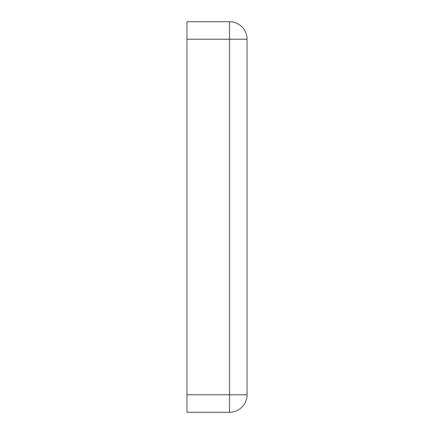 <?xml version="1.0" encoding="UTF-8"?>
<svg xmlns="http://www.w3.org/2000/svg" width="434" height="434" viewBox="0 0 434 434"><rect width="100%" height="100%" fill="white"/><g stroke="black" fill="none" stroke-linecap="round" stroke-linejoin="round"><path stroke-width="0.65" d="M229.521 21.7L229.521 394.772L186.956 394.772L186.956 412.3L229.521 412.3A17.528 17.528 0 0 0 247.044 394.772L247.044 39.228A17.528 17.528 0 0 0 229.521 21.7L186.956 21.7L186.956 39.228L247.044 39.228M186.956 394.772L186.956 39.228M229.521 412.3L229.521 394.772L247.044 394.772"/></g></svg>
